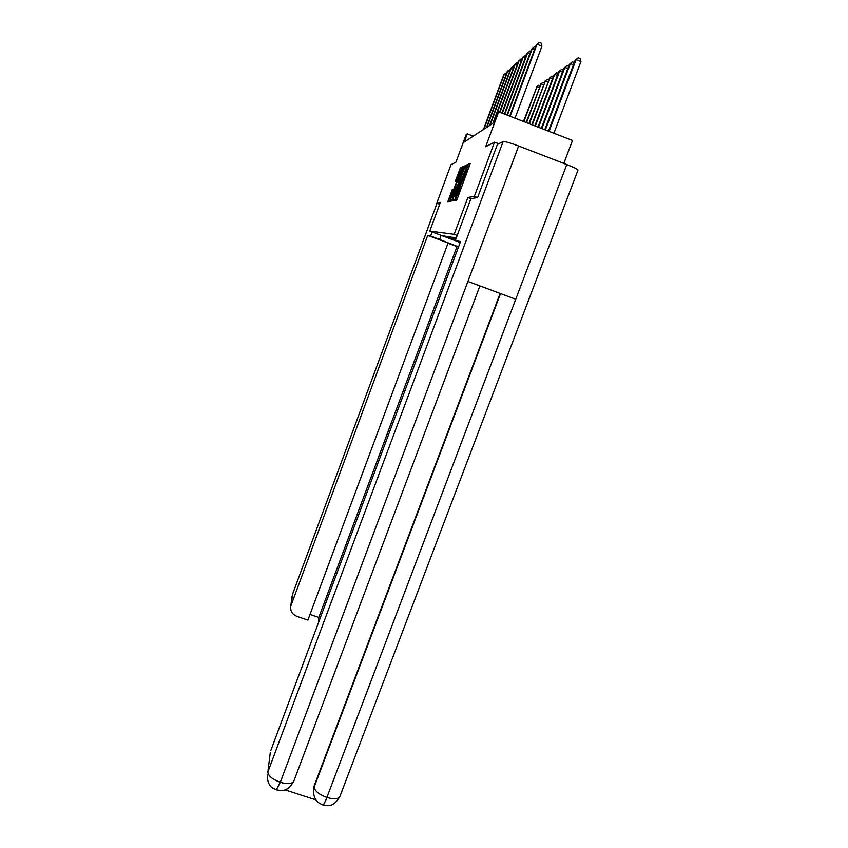 <?xml version="1.0" encoding="UTF-8"?>
<svg xmlns="http://www.w3.org/2000/svg" width="848" height="848" viewBox="0 0 848 848"><rect width="100%" height="100%" fill="white"/><g stroke="black" fill="none" stroke-linecap="round" stroke-linejoin="round"><path stroke-width="1.27" d="M455.217 199.174L454.867 200.414L456.616 200.107L457.464 198.241L470.258 163.357L468.287 164.236L467.693 165.561L466.018 172.261L461.45 182.394L458.715 191.924L455.217 199.174M452.238 189.74L447.829 201.654L449.567 201.336L461.821 168.582L462.298 166.929L460.347 167.819L455.281 181.536L456.086 181.239L460.835 169.621L459.627 173.988L450.044 198.994L453.002 189.528L452.238 189.74L452.917 189.994L452.217 189.761M477.519 197.563L474.339 196.354L494.532 142.146L485.66 146.746L498.645 111.83L496.864 113.081L493.08 123.246L464.238 142.019L467.269 133.836L466.135 134.631L455.959 162.138L450.988 164.713L436.784 203.149L439.052 204.008M474.339 196.354L467.863 197.52L454.168 234.324L429.777 231.091L440.356 202.502L436.784 203.149M452.959 199.1L452.461 200.838L454.327 200.51L455.153 198.686L467.683 164.512L465.552 165.477L464.746 167.31L452.959 199.1L454.719 199.768M451.878 200.944L450.097 201.252L450.585 199.556L462.107 168.455L463.771 166.272L458.567 180.698L458.079 182.394L458.651 182.193L464.969 165.742L451.878 200.944M494.532 142.146L498.741 143.768M460.178 242.507L429.777 231.091M454.168 234.324L457.21 235.468M270.183 753.236L267.862 771.998L503.118 141.595L497.405 144.425L477.594 197.552L470.905 198.665L455.312 240.556L460.22 242.401L443.758 235.776L454.178 238.776L448.931 236.613L455.864 239.062M455.917 238.935L450.352 236.846L455.98 238.765M456.086 238.479L452.747 237.228L456.15 238.309M456.256 238.012L455.259 237.631L456.33 237.822M563.814 163.399L572.506 140.461L498.645 111.83M473.258 136.146L467.269 133.836M467.863 197.52L470.905 198.676M455.291 198.252L454.772 199.651M466.898 167.014L455.079 198.029L456.447 192.485L466.548 167.12M468.202 165.763L467.513 166.07M468.912 167.173L469.273 166.166M462.648 184.048L463.04 182.998M463.591 181.514L465.881 175.335M465.69 175.26L463.4 181.44M462.849 182.924L462.457 183.974M453.669 193.916L452.419 198.432L454.496 193.715L457.708 184.673L453.669 193.916M553.914 133.253L580.944 61.565L576.078 59.646L575.135 60.293L548.465 131.143M549.059 131.376L576.078 59.646L578.241 57.791L580.18 58.565L580.944 61.565M575.135 60.293L578.241 57.791M515.033 118.179L541.936 46.163L537.038 44.234L510.157 116.293M541.936 46.163L541.204 43.174L539.254 42.4L536.254 44.955L509.712 116.112M455.312 240.556L460.538 241.542L270.872 750.363M503.118 141.595C505.037 141.372 510.21 142.835 518.647 145.994L467.916 281.43L515.743 299.249L566.803 164.554L518.647 145.994M566.803 164.554C573.979 167.385 577.7 169.271 577.976 170.204L339.9 796.452C338.267 799.166 333.921 799.516 326.872 797.48C325.134 801.996 323.841 804.498 322.982 804.996L322.632 804.879M284.939 789.838L316.028 799.95M313.421 790.135L314.216 785.767L500.129 293.429M314.216 785.767L313.357 791.937M270.279 752.547L267.862 771.998C268.148 775.867 272.293 779.312 280.296 782.312L276.342 789.838M432.12 231.97L430.657 235.935L458.545 246.895M430.657 235.935L427.742 235.384L448.094 243.016L307.898 620.089L296.853 616.337C292.316 614.429 290.27 611.079 290.716 606.288L292.136 596.112M309.997 614.44L318.806 617.439L456.987 246.609L448.009 243.238M456.987 246.609L458.514 246.969M441.13 235.352L439.667 239.316M427.742 235.384L290.716 606.288M318.806 617.439L318.466 622.665M439.02 203.997L439.847 203.87M545.381 129.945L570.333 63.621L569.443 64.236L544.808 129.723M573.428 64.84L570.333 63.621L572.453 61.809L574.297 62.54M569.443 64.236L572.453 61.809M541.872 128.589L564.874 67.405L564.026 67.988L541.321 128.377M567.821 68.561L564.874 67.405L566.941 65.635L568.658 66.314M564.026 67.988L566.941 65.635M534.547 49.513L532.247 48.612L507.411 115.233M535.417 47.202L534.41 46.81L531.505 49.29L506.987 115.063M529.883 53.625L527.689 52.767L504.804 114.215M530.721 51.368L529.809 51.007L526.979 53.413L504.39 114.056M538.522 127.285L559.669 71.009L558.853 71.571L538.003 127.083M562.468 72.112L559.669 71.009L561.694 69.271L563.295 69.907M558.853 71.571L561.694 69.271M535.332 126.055L554.698 74.444L553.924 74.974L534.834 125.854M557.38 75.493L554.698 74.444L556.68 72.748L558.185 73.341M553.924 74.974L556.68 72.748M532.279 124.868L549.96 77.719L531.802 124.677M552.514 78.726L549.96 77.719L551.9 76.066L553.309 76.617M549.218 78.239L551.9 76.066M525.442 57.547L523.354 56.731L502.313 113.25M526.269 55.343L525.421 55.014L522.675 57.346L501.921 113.102M521.202 61.289L519.209 60.505L499.928 112.328M522.008 59.127L521.234 58.819L518.563 61.098L499.557 112.18M517.163 64.861L515.266 64.109L497.119 112.89M517.958 62.741L517.248 62.466L514.641 64.681L492.805 123.426M529.353 123.734L545.423 80.857L528.898 123.554M547.872 81.821L545.423 80.857L547.331 79.235L548.645 79.754M544.723 81.355L547.331 79.235M513.305 68.275L511.482 67.564L490.059 125.218M514.079 66.197L513.432 65.943L510.899 68.094L489.55 125.546M526.566 122.653L541.088 83.867L526.131 122.483M543.43 84.779L541.088 83.867L542.964 82.267L544.193 82.754M540.409 84.334L542.964 82.267M509.616 71.539L507.867 70.861L486.922 127.253M510.369 69.504L507.305 71.37L486.434 127.571M523.884 121.614L536.943 86.74L523.47 121.455M539.18 87.62L536.943 86.74L538.766 85.171L539.932 85.627M536.286 87.185L538.766 85.171M506.086 74.666L504.412 74.02L483.922 129.203M506.828 72.674L503.871 74.507L483.455 129.511M457.422 198.379L456.023 197.849M459.68 192.295L458.715 191.924M460.687 189.56L459.722 189.199M462.722 184.08L461.386 183.571M462.012 181.101L463.602 181.705L462.033 181.09M463.665 181.536L462.277 181.006M465.965 175.356L465.001 174.995M466.972 172.621L466.018 172.261M468.986 167.204L467.661 166.696M469.866 164.841L468.287 164.236M457.379 198.485L455.8 197.891L457.369 198.506M465.912 167.756L464.746 167.31M465.552 165.477L467.237 166.123L465.584 165.455M452.27 200.202L450.585 199.556M462.976 168.794L462.107 168.455M462.902 166.674L463.633 166.95L462.923 166.653M458.8 182.67L458.079 182.394M456.574 180.2L455.758 179.893M460.612 169.96L459.584 169.568M461.895 168.381L460.369 167.798L461.884 168.402M449.928 200.605L448.316 199.99M452.302 191.786L451.465 191.468M515.743 299.249L326.872 797.48C318.965 794.491 314.725 791.025 314.152 787.092L500.521 293.578M267.247 774.266C267.29 788.661 274.582 788.311 276.618 789.933C279.575 789.901 286.56 794.025 293.8 781.22C292.062 783.997 287.557 784.358 280.296 782.312L467.916 281.43M292.677 593.854L437.07 203.255L292.624 594.045L291.14 604.688M457.454 198.284L456.118 197.775M463.697 181.451L462.361 180.942M469.856 164.862L468.266 164.258M293.8 781.22L479.904 285.903M339.9 796.452C332.554 809.268 325.738 804.89 322.982 804.996C319.357 803.226 313.59 801.593 313.431 790.05L313.506 788.714"/></g></svg>
